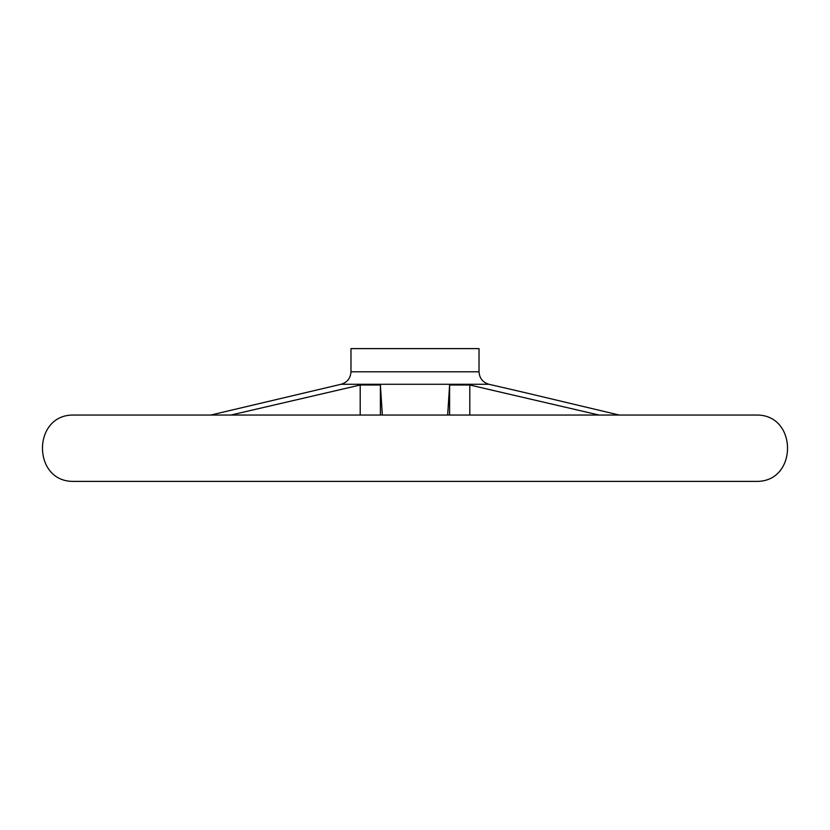 <?xml version="1.0" encoding="UTF-8"?>
<svg xmlns="http://www.w3.org/2000/svg" width="830" height="830" viewBox="0 0 830 830"><rect width="100%" height="100%" fill="white"/><g stroke="black" fill="none" stroke-linecap="round" stroke-linejoin="round"><path stroke-width="1.25" d="M360.199 415.042L360.199 385.006L230.958 415.042M382.339 415.042L380.389 385.006L360.199 385.006M380.389 415.042L380.389 385.006M599.042 415.042L469.801 385.006L449.611 385.006L447.661 415.042M469.801 415.042L469.801 385.006M525.317 392.704L619.222 415.042L756.628 415.042L73.372 415.042L210.779 415.042L341.057 384.28L488.943 384.28L525.317 392.704M449.611 415.042L449.611 385.006M756.68 415.042C797.817 414.658 797.796 481.784 756.68 481.39L73.32 481.39C32.194 481.784 32.194 414.647 73.32 415.042L756.576 415.042M341.057 384.28C347.251 382.412 350.55 378.252 350.976 371.799L350.976 348.61L479.024 348.61L479.024 371.799C479.45 378.252 482.749 382.412 488.943 384.28M350.976 371.799L479.024 371.799M73.372 481.39L756.628 481.39"/></g></svg>
